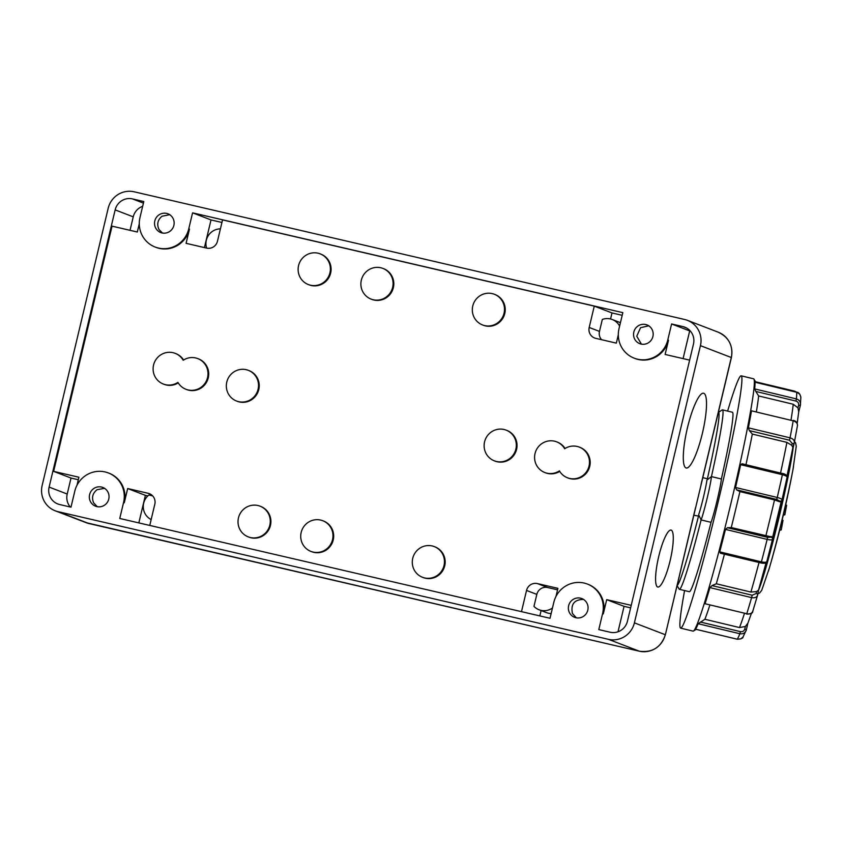 <?xml version="1.0" encoding="UTF-8"?>
<svg xmlns="http://www.w3.org/2000/svg" width="843" height="843" viewBox="0 0 843 843"><rect width="100%" height="100%" fill="white"/><g stroke="black" fill="none" stroke-linecap="round" stroke-linejoin="round"><path stroke-width="1.26" d="M57.977 511.648L608.425 639.331A21.929 21.454 -69 0 0 634.4 622.851L700.438 345.651A21.929 21.454 -69 0 0 684.621 319.486L134.174 191.804A21.929 21.454 -69 0 0 108.189 208.274L42.15 485.473A21.929 21.454 -69 0 0 57.977 511.648L88.821 523.503A5.479 1.128 -76.9 0 1 88.821 523.503A21.929 21.454 111 0 1 86.039 522.649L639.3 651.196C652.377 652.882 661.06 647.413 665.359 634.768L731.397 357.58C733.294 345.767 728.91 337.305 718.257 332.205A21.929 21.454 111 0 1 731.292 357.516L731.397 357.58M132.477 198.906L143.795 201.54L139.991 217.526A25.585 25.027 -69 0 0 155.196 247.062A25.585 25.027 -69 0 0 188.758 228.843L192.573 212.847L622.829 312.648L619.015 328.644A25.585 25.027 -69 0 0 634.221 358.18A25.585 25.027 -69 0 0 667.793 339.961L671.597 323.965L682.925 326.589A14.616 14.299 111 0 1 693.473 344.039L627.434 621.238A14.616 14.299 111 0 1 610.111 632.218L598.793 629.595L602.597 613.599A25.585 25.027 -69 0 0 587.392 584.062A25.585 25.027 -69 0 0 553.83 602.292L550.015 618.277L119.759 518.477L123.573 502.481A25.585 25.027 -69 0 0 108.368 472.944A25.585 25.027 -69 0 0 74.795 491.174L70.991 507.159L59.663 504.536A14.616 14.299 111 0 1 49.115 487.085L115.154 209.896A14.616 14.299 111 0 1 132.477 198.906L143.426 203.121M575.885 617.719A10.053 9.831 111 0 1 568.814 605.063A10.053 9.831 111 0 1 581.818 598.562A10.053 9.831 111 0 1 587.613 610.827A10.053 9.831 111 0 1 575.885 617.719M96.861 506.601A10.053 9.831 111 0 1 89.79 493.945A10.053 9.831 111 0 1 102.793 487.444A10.053 9.831 111 0 1 108.589 499.709A10.053 9.831 111 0 1 96.861 506.601M641.08 344.07A10.053 9.831 111 0 1 633.999 331.415A10.053 9.831 111 0 1 647.013 324.924A10.053 9.831 111 0 1 641.08 344.07M162.046 232.953A10.053 9.831 111 0 1 154.975 220.308A10.053 9.831 111 0 1 167.978 213.806A10.053 9.831 111 0 1 162.046 232.953M162.467 233.047L159.032 229.549C156.65 224.407 157.62 219.97 161.951 216.261L169.896 214.649M641.439 344.155L636.75 336.231L640.543 327.706L648.92 325.756M97.272 506.685L93.668 502.881C91.465 497.655 92.593 493.26 97.05 489.699L104.701 488.297M576.264 617.793L572.45 613.504C570.574 604.168 574.336 599.468 583.725 599.415M559.404 470.868A16.449 16.091 -69 0 0 588.372 468.213A16.449 16.091 -69 0 0 564.673 448.75A16.449 16.091 -69 0 0 535.695 451.405A16.449 16.091 -69 0 0 559.404 470.868M496.39 461.458A16.449 16.091 -69 0 0 515.579 450.183A16.449 16.091 -69 0 0 504.009 429.477A16.449 16.091 -69 0 0 494.293 460.815A16.449 16.091 -69 0 0 496.39 461.458M238.58 401.658A16.449 16.091 -69 0 0 257.779 390.383A16.449 16.091 -69 0 0 246.198 369.677A16.449 16.091 -69 0 0 236.493 401.015A16.449 16.091 -69 0 0 238.58 401.658M250.329 537.518A16.449 16.091 -69 0 0 269.528 526.232A16.449 16.091 -69 0 0 257.958 505.526A16.449 16.091 -69 0 0 238.759 516.801A16.449 16.091 -69 0 0 250.329 537.518M484.641 325.598A16.449 16.091 -69 0 0 494.346 294.26A16.449 16.091 -69 0 0 473.06 304.892A16.449 16.091 -69 0 0 484.641 325.598M183.194 360.256A16.449 16.091 -69 0 0 154.216 362.922A16.449 16.091 -69 0 0 177.915 382.385A16.449 16.091 -69 0 0 206.893 379.719A16.449 16.091 -69 0 0 183.194 360.256M197.778 358.591L198.484 358.865A16.449 16.091 111 0 1 207.599 379.993A16.449 16.091 111 0 1 186.682 389.571L185.976 389.297M178.231 382.912A16.449 16.091 111 0 1 164.037 384.313L163.331 384.039M175.133 353.343L175.839 353.617A16.449 16.091 111 0 1 183.584 360.003M494.346 294.26L495.062 294.534A16.449 16.091 111 0 1 485.347 325.872A16.449 16.091 111 0 1 483.25 325.229L482.544 324.955M260.044 506.169L260.75 506.443A16.449 16.091 111 0 1 251.045 537.781A16.449 16.091 111 0 1 248.948 537.149L248.242 536.875M248.295 370.309L249.001 370.583A16.449 16.091 111 0 1 258.485 390.657A16.449 16.091 111 0 1 237.199 401.289L236.493 401.015M506.095 430.109L506.812 430.383A16.449 16.091 111 0 1 516.285 450.457A16.449 16.091 111 0 1 494.999 461.089L494.293 460.815M559.72 471.395A16.449 16.091 111 0 1 545.516 472.807L544.81 472.533M556.612 441.827L557.328 442.101A16.449 16.091 111 0 1 565.063 448.497M579.257 447.085L579.973 447.359A16.449 16.091 111 0 1 589.078 468.476A16.449 16.091 111 0 1 568.161 478.055L567.455 477.781M139.285 223.753L137.314 232.015L112.056 226.156L53.636 471.374L78.894 477.233L76.976 485.283M618.309 334.871L616.338 343.133L595.79 338.359A9.136 8.936 111 0 1 589.194 327.463L594.273 306.135L222.552 219.907L217.462 241.235A9.136 8.936 111 0 1 206.64 248.095L186.082 243.332L189.475 229.117A25.585 25.027 111 0 1 155.902 247.336L155.196 247.062M192.573 212.847L211.013 219.939L221.941 222.468M204.427 247.579L211.013 219.939M689.637 360.13L665.116 354.45L668.499 340.235A25.585 25.027 111 0 1 634.937 358.454L634.221 358.18M671.597 323.965L689.69 330.92L683.093 358.612M690.354 331.078L689.69 330.92M587.392 584.062L588.108 584.336A25.585 25.027 111 0 1 603.314 613.873L606.697 599.658L624.073 606.338L618.014 631.776M521.49 611.66L526.538 590.437A9.136 8.936 111 0 1 537.37 583.577L557.918 588.34L556.001 596.401M108.368 472.944L109.074 473.218A25.585 25.027 111 0 1 124.279 502.755L127.672 488.54L145.396 495.357L138.842 522.902M78.294 479.741L71.012 478.055L67.208 494.04A14.616 14.299 -69 0 0 70.317 507.012M142.667 206.314A14.616 14.299 -69 0 0 133.236 216.841L130.033 230.329M53.636 471.374L71.012 478.055M630.617 607.856L624.073 606.338M606.697 599.658L631.217 605.348M127.672 488.54L148.22 493.313A9.136 8.936 111 0 1 154.817 504.209L149.759 525.431M601.596 339.708A9.136 8.936 111 0 1 599.478 331.415L602.334 319.423A14.616 14.299 -69 0 1 619.626 326.104M594.273 306.135L612.007 312.953L610.564 318.991M622.197 315.314L612.007 312.953M147.82 495.926L145.396 495.357M152.688 495.916L148.853 495.02A14.616 14.299 -69 0 0 151.16 519.551M552.46 608.003A14.616 14.299 111 0 1 533.967 606.38L536.822 594.399A9.136 8.936 111 0 1 547.655 587.529L557.307 589.773A14.616 14.299 111 0 1 557.486 590.174M612.218 319.508L619.658 322.374A14.616 14.299 111 0 1 620.437 322.69M702.788 477.654L707.393 478.761A88.989 4.826 -76.5 0 0 718.531 412.29L722.198 409.93A92.277 5.005 -76.5 0 1 722.493 409.856A92.277 5.005 -76.5 0 1 711.439 476.601L721.376 478.982A92.277 5.005 -76.5 0 0 732.43 412.248L722.493 409.856M707.393 478.761L708.067 479.14M699.321 516.232L693.842 515.221M698.647 514.767A20.106 1.085 -76.5 0 0 703.431 497.244A20.106 1.085 -76.5 0 0 706.919 480.036L711.439 476.601A23.752 1.286 -76.5 0 1 707.193 498.034A23.752 1.286 -76.5 0 1 701.113 519.931L698.647 514.767M677.066 585.632L679.216 589.141A92.277 5.005 -76.5 0 0 679.447 589.331L689.384 591.712A92.277 5.005 -76.5 0 0 711.049 522.323A23.752 1.286 -76.5 0 0 717.13 500.426A23.752 1.286 -76.5 0 0 721.376 478.982M711.049 522.323L701.113 519.931A92.277 5.005 -76.5 0 1 679.447 589.331M677.129 585.369A88.989 4.826 -76.5 0 0 698.447 516.327M727.625 411.089A129.738 7.029 103.5 0 1 727.815 410.436A129.738 7.029 103.5 0 1 741.166 375.82L753.589 378.792A129.738 7.029 103.5 0 1 753.916 379.065A129.738 7.029 103.5 0 1 749.332 418.128A129.738 7.029 103.5 0 1 718.689 552.376A129.738 7.029 103.5 0 1 693.483 631.028A129.738 7.029 103.5 0 1 693.062 631.122L680.638 628.14A129.738 7.029 103.5 0 1 684.579 590.564M741.166 375.82A129.738 7.029 103.5 0 1 736.908 415.146A129.738 7.029 103.5 0 1 705.433 552.555A129.738 7.029 103.5 0 1 680.638 628.14M758.626 395.947L755.823 391.447L795.929 401.068C798.026 401.795 798.922 403.217 798.595 405.346L797.963 407.843L793.231 404.24L758.626 395.947A123.341 6.681 103.5 0 1 756.424 411.563M695.57 629.205A128.831 6.986 103.5 0 0 698.183 623.736L739.88 633.736C743.189 634.199 745.338 632.903 746.35 629.858L743.073 636.929L740.849 638.857L737.246 639.226L695.623 629.215M747.857 623.209L745.349 626.486L739.49 627.561L704.896 619.268L698.183 623.736M746.35 629.858L744.78 629.026C744.095 631.07 742.651 631.944 740.449 631.639L700.343 622.029M709.901 587.613L751.608 597.613A128.831 6.986 103.5 0 1 746.772 613.736C750.049 614.273 752.072 613.367 752.841 611.027L757.604 595.126A1.823 1.275 -169.5 0 0 757.625 595.042A1.823 1.275 -169.5 0 0 757.625 595.032A1.823 1.275 -169.5 0 0 756.203 593.483L752.177 595.221L712.072 585.6L709.901 587.613A128.831 6.986 103.5 0 1 705.075 603.736L746.772 613.736L705.075 603.736M752.177 595.221L751.608 597.613C754.875 598.151 756.877 597.329 757.604 595.126M724.422 554.199A123.341 6.681 103.5 0 1 716.297 583.767L750.902 592.071L756.55 591.586L758.542 590.068L757.551 595.379M719.711 551.859L761.408 561.86L761.039 562.976L720.47 553.25L719.711 551.859A128.831 6.986 103.5 0 0 725.465 529.393L767.162 539.394A128.831 6.986 103.5 0 1 761.408 561.86C764.643 562.534 766.456 562.407 766.835 561.459L766.824 561.554C766.656 563.145 764.727 563.619 761.039 562.976L761.039 562.903M767.583 537.349L767.162 539.394C770.397 540.089 772.177 540.057 772.515 539.309A1.823 1.76 -177.4 0 0 771.176 537.181L767.583 537.349L727.477 527.729L725.465 529.393M766.824 561.554L772.515 539.309M782.009 499.836L781.882 500.194A1.823 1.77 25.5 0 0 781.893 500.194A1.823 1.77 25.5 0 0 782.009 499.836C782.03 499.109 780.449 498.318 777.246 497.475L776.698 499.456L779.849 501.142A1.823 1.77 25.5 0 0 781.882 500.205L781.166 501.69L779.554 501.754L774.506 499.91L739.901 491.606A123.341 6.681 103.5 0 1 731.25 527.56L772.641 537.202A116.418 6.312 -76.5 0 0 781.208 501.606L772.652 537.128A116.418 6.312 -76.5 0 0 781.187 501.648M739.901 491.606L736.592 489.836L735.549 487.475A128.831 6.986 103.5 0 0 740.681 464.683L782.378 474.693C785.581 475.547 787.141 476.443 787.077 477.37L782.03 499.773M794.232 442.86L786.962 475.979A116.418 6.312 -76.5 0 0 792.863 447.475L792.894 447.327A78.578 4.257 103.5 0 1 779.08 516.053A78.578 4.257 103.5 0 1 759.153 587.992M794.296 442.659C794.633 440.436 793.21 438.834 790.049 437.833L789.47 440.215L792.283 443.523A1.823 1.307 16.7 0 0 794.296 442.659L794.275 442.754M792.863 447.475L791.746 445.325L786.919 442.375L752.325 434.082A123.341 6.681 103.5 0 1 745.96 464.704M752.325 434.082L749.364 430.604L748.352 427.833L790.049 437.833A128.831 6.986 103.5 0 0 793.189 420.826L751.492 410.826L793.189 420.826C796.35 421.837 797.752 423.534 797.394 425.905M755.823 391.447L754.685 388.908A128.831 6.986 103.5 0 0 754.991 382.248L755.075 382.269M798.595 405.346L800.397 405.293L800.85 397.137C799.923 393.797 798.532 392.153 796.677 392.216L796.656 392.248M800.523 404.524L800.397 405.262C800.871 402.122 799.533 400.004 796.382 398.908L795.929 401.068M754.685 388.908L796.382 398.908A128.831 6.986 103.5 0 0 796.688 392.248L755.012 382.227L797.193 392.406L799.828 394.324L800.85 397.137M796.772 392.237L794.643 391.163M758.542 590.068A116.418 6.312 -76.5 0 0 766.087 562.681L758.531 590.111M797.963 407.843L798.721 411.827M709.795 605.285A123.341 6.681 103.5 0 1 704.896 619.268M716.297 583.767L712.072 585.6M731.25 527.56L727.477 527.729M740.681 464.683L742.051 463.766L782.536 473.534M751.492 410.826A128.831 6.986 103.5 0 1 748.352 427.833M760.681 582.608A75.29 4.078 -76.5 0 0 778.395 518.171A75.29 4.078 -76.5 0 0 791.83 452.702M780.386 529.857L779.659 530.131C782.799 517.454 782.81 517.275 779.691 529.615A1023.244 28.873 -166.6 0 1 779.712 529.699L781.219 529.973L779.691 529.615M782.114 520.12L783.021 520.342L781.219 529.973M780.302 530.205L779.68 530.057M783.979 514.757L783.337 515.052M785.644 504.999L786.624 505.242L784.812 514.873L783.379 514.609A1023.318 28.873 -166.6 0 0 783.368 514.525C786.298 502.143 786.287 502.323 783.326 515.041M783.906 515.105L783.358 514.968M784.812 514.873L783.368 514.525M798.806 411.3L797.172 423.386A116.418 6.312 -76.5 0 0 797.583 420.731M786.962 475.989A116.418 6.312 -76.5 0 0 792.884 447.38M758.531 590.163A116.418 6.312 -76.5 0 0 766.108 562.671M751.292 613.715A116.418 6.312 -76.5 0 0 751.461 613.23L747.667 623.788M704.716 421.974A38.378 7.903 -76.9 0 1 686.234 468.002A38.378 7.903 -76.9 0 1 686.023 467.939A38.378 7.903 -76.9 0 1 687.33 428.297A38.378 7.903 -76.9 0 1 703.578 393.238A38.378 7.903 -76.9 0 1 704.716 421.974M657.656 586.991A29.242 6.027 -76.9 0 1 658.657 556.78A29.242 6.027 -76.9 0 1 671.039 530.078A29.242 6.027 -76.9 0 1 670.301 559.921A29.242 6.027 -76.9 0 1 657.825 587.034A29.242 6.027 -76.9 0 1 657.656 586.991M434.24 546.58L434.946 546.854A16.449 16.091 111 0 1 444.43 566.918A16.449 16.091 111 0 1 423.144 577.55L422.438 577.276A16.449 16.091 -69 0 0 443.713 566.644A16.449 16.091 -69 0 0 432.143 545.937A16.449 16.091 -69 0 0 422.438 577.276M320.161 253.848L320.867 254.122A16.449 16.091 111 0 1 330.351 274.186A16.449 16.091 111 0 1 309.065 284.829L308.348 284.555A16.449 16.091 -69 0 0 329.634 273.912A16.449 16.091 -69 0 0 318.064 253.206A16.449 16.091 -69 0 0 298.875 264.481A16.449 16.091 -69 0 0 308.348 284.555M382.87 268.401L383.576 268.664A16.449 16.091 111 0 1 393.059 288.738A16.449 16.091 111 0 1 371.774 299.37L371.057 299.096A16.449 16.091 -69 0 0 392.343 288.464A16.449 16.091 -69 0 0 380.773 267.758A16.449 16.091 -69 0 0 371.057 299.096M322.753 520.721L323.459 520.985A16.449 16.091 111 0 1 332.943 541.058A16.449 16.091 111 0 1 311.657 551.691L310.951 551.417A16.449 16.091 -69 0 0 332.237 540.784A16.449 16.091 -69 0 0 320.667 520.078A16.449 16.091 -69 0 0 301.467 531.353A16.449 16.091 -69 0 0 310.951 551.417M539.826 615.917L541.101 610.564M551.143 613.567A14.616 14.299 111 0 1 546.517 612.64L539.067 609.774M206.598 248.084A14.616 14.299 111 0 1 220.413 228.874M700.438 345.651L731.292 357.516L701.028 484.567M188.758 228.843L189.475 229.117M667.793 339.961L668.499 340.235M682.925 326.589L686.55 327.99M602.597 613.599L603.314 613.873M123.573 502.481L124.279 502.755M49.115 487.085L67.208 494.04M115.154 209.896L133.236 216.841M148.22 493.313L150.486 494.177M589.194 327.463L599.478 331.415M526.538 590.437L536.822 594.399M537.37 583.577L547.655 587.529M88.884 523.524A5.479 1.128 -76.9 0 1 88.852 523.514L639.268 651.186A5.479 1.128 103.1 0 0 639.3 651.196M695.517 507.665L665.359 634.768M634.4 622.851L665.253 634.716A21.929 21.454 111 0 1 639.268 651.186L608.425 639.331M793.231 404.24A123.341 6.681 103.5 0 1 791.029 419.867M740.449 631.639L739.88 633.736A128.831 6.986 103.5 0 1 737.267 639.205L695.57 629.226M745.349 626.486L744.78 629.026M747.794 623.451L746.361 629.816L747.804 623.43M756.55 591.586L756.203 593.483M758.521 590.216L757.646 594.937M766.835 561.459A123.341 6.681 -76.5 0 0 772.483 539.446M771.208 536.443L771.176 537.181M779.849 501.142L779.554 501.754M787.099 477.296C787.056 475.378 785.55 474.103 782.578 473.492L782.378 474.693A128.831 6.986 103.5 0 1 777.246 497.475L735.549 487.475M782.041 499.72A123.341 6.681 -76.5 0 0 787.077 477.37M792.283 443.523L791.746 445.325M755.581 381.795L794.57 391.131L794.506 391.7M744.401 613.588A123.341 6.681 103.5 0 1 739.49 627.561M759.027 562.492A123.341 6.681 103.5 0 1 750.902 592.071M774.506 499.91A123.341 6.681 103.5 0 1 765.855 535.853M786.919 442.375A123.341 6.681 103.5 0 1 780.555 473.007M736.592 489.836L776.698 499.456M749.364 430.604L789.47 440.215M793.305 445.979A78.578 4.257 103.5 0 1 779.343 516.116A78.578 4.257 103.5 0 1 758.5 590.332M768.5 570.901A75.185 4.078 -76.5 0 0 769.28 568.277L769.28 568.277A75.185 4.078 -76.5 0 0 793 469.382A75.185 4.078 -76.5 0 0 793.495 466.685M798.774 411.616L800.386 405.314M687.403 320.34L718.257 332.205M743.105 636.855C743.062 638.267 741.113 639.057 737.246 639.226M746.108 630.648L746.361 629.837M752.767 611.344C752.883 613.177 750.839 614.104 746.613 614.115M772.652 537.128L772.504 539.383M792.873 447.433L794.275 442.765M797.467 425.578L794.359 442.417M797.467 425.589C797.383 422.638 795.971 420.899 793.231 420.394M796.825 392.258L794.57 391.131L755.56 381.774M755.981 382.459L753.916 379.065M696.17 629.373L693.483 631.028M779.775 529.71A1023.318 1023.318 0 0 1 769.28 568.277L761.714 590.321L759.575 593.05L757.868 593.746M785.655 504.999A1023.318 1023.318 0 0 0 793 469.382L796.256 446.305L795.592 442.891L794.517 441.595M782.125 520.12A1023.318 1023.318 0 0 0 783.442 514.62M798.764 411.637L800.397 405.293M55.185 510.784L86.039 522.649"/></g></svg>
